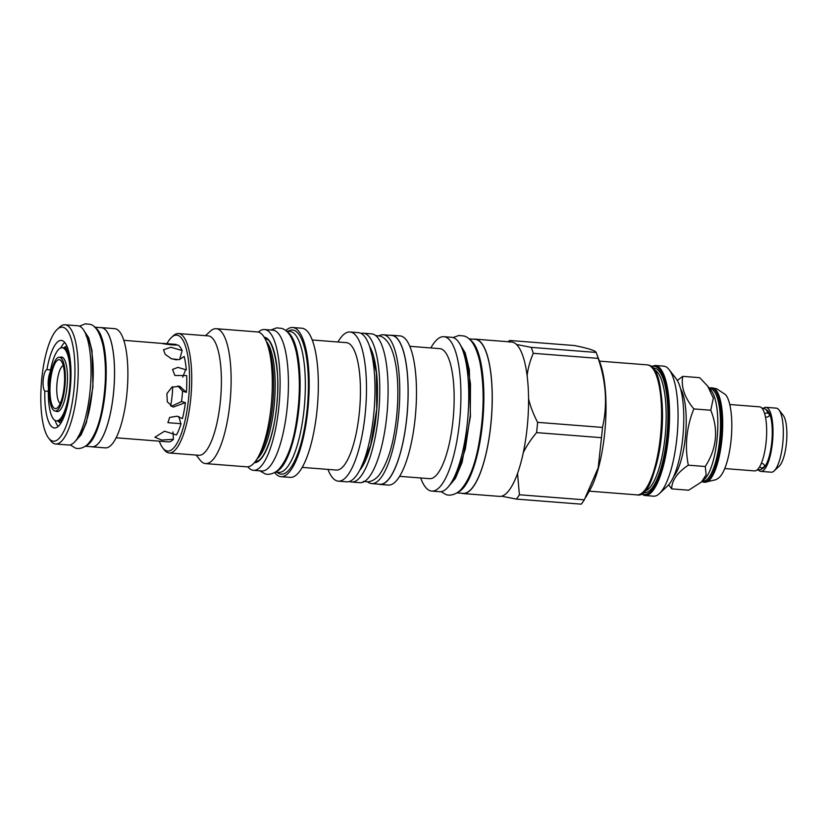 <?xml version="1.0" encoding="UTF-8"?>
<svg xmlns="http://www.w3.org/2000/svg" width="828" height="828" viewBox="0 0 828 828"><rect width="100%" height="100%" fill="white"/><g stroke="black" fill="none" stroke-linecap="round" stroke-linejoin="round"><path stroke-width="1.24" d="M677.335 380.466L682.748 376.357C680.885 386.779 684.58 397.637 693.833 408.918C686.443 427.238 684.601 445.992 688.316 465.181C677.232 472.643 671.694 480.55 671.715 488.882L688.658 490.207L701.523 481.958L706.149 474.765L705.259 466.506L688.316 465.181M673.733 476.41A47.32 13.672 -85.5 0 0 685.729 433.282A47.32 13.672 -85.5 0 0 680.575 388.818M693.833 408.918L710.776 410.243C718.663 429.763 716.82 448.517 705.259 466.506M682.748 376.357L699.691 377.682L707.702 386.117L713.322 398.123L710.776 410.243M671.715 488.882L668.672 484.815M701.523 481.958L704.587 479.091A46.358 13.393 -85.5 0 0 717.358 435.756A46.358 13.393 -85.5 0 0 711.48 390.971L707.702 386.117M702.454 481.089L703.055 481.14A46.358 13.393 -85.5 0 0 719.894 437.536A46.358 13.393 -85.5 0 0 711.18 388.891A46.358 13.393 94.5 0 0 710.279 388.705L709.679 388.663M709.285 388.156A47.32 13.672 94.5 0 1 711.273 387.825A47.32 13.672 94.5 0 1 712.194 388.001A47.32 13.672 94.5 0 1 721.085 437.66A47.32 13.672 94.5 0 1 703.893 482.165A47.32 13.672 94.5 0 1 702.972 481.989A47.32 13.672 94.5 0 1 701.978 481.534M725.463 394.573A43.242 12.492 94.5 0 1 731.372 436.853A43.242 12.492 94.5 0 1 718.963 477.704L716.158 479.64L704.897 482.248A47.32 13.672 94.5 0 0 722.088 437.743A47.32 13.672 94.5 0 0 713.187 388.084A47.32 13.672 94.5 0 0 712.277 387.897L716.593 388.746L725.463 394.573M724.748 468.565L754.567 470.894A32.126 9.284 -85.5 0 0 766.242 440.682A32.126 9.284 -85.5 0 0 760.197 406.962A32.126 9.284 -85.5 0 0 759.576 406.838L729.758 404.509M759.607 466.837A3.053 2.67 37.2 0 0 764.492 465.398A3.322 2.898 -142.8 0 0 761.336 463.318M764.658 413.762A3.053 2.484 -20.3 0 1 769.274 414.549A3.053 2.484 -20.3 0 1 769.357 415.697A3.322 2.691 159.7 0 1 765.455 417.053M758.738 470.263A32.126 9.284 -85.5 0 0 760.28 471.267A32.126 9.284 -85.5 0 0 760.901 471.391A32.126 9.284 -85.5 0 0 772.576 441.169A32.126 9.284 -85.5 0 0 766.531 407.459A32.126 9.284 -85.5 0 0 765.91 407.335A32.126 9.284 -85.5 0 0 763.602 408.111M760.901 471.391L771.23 472.198A32.126 9.284 -85.5 0 0 774.149 470.915A32.126 9.284 -85.5 0 0 782.998 440.889A32.126 9.284 -85.5 0 0 778.92 409.85A32.126 9.284 -85.5 0 0 776.861 408.266A32.126 9.284 -85.5 0 0 776.24 408.142L765.91 407.335M774.149 470.915L779.241 466.143A26.713 7.721 -85.5 0 0 786.6 441.169A26.713 7.721 -85.5 0 0 783.216 415.366L778.92 409.85M651.077 366.483L655.176 365.49L663.673 366.152A65.215 18.847 94.5 0 1 669.117 369.63L676.031 378.52A56.48 16.322 94.5 0 1 682.862 436.915A56.48 16.322 94.5 0 1 667.637 485.881L659.419 493.581A65.215 18.847 94.5 0 1 653.509 496.179L645.012 495.517A65.215 18.847 94.5 0 1 643.749 495.258M669.117 369.63A65.215 18.847 94.5 0 1 676.993 437.049A65.215 18.847 94.5 0 1 659.419 493.581M585.769 497.286L589.929 489.979A75.079 21.704 -85.5 0 0 604.792 432.081A75.079 21.704 94.5 0 0 599.907 362.385L596.47 353.308A85.377 24.674 94.5 0 1 598.158 358.379C606.179 381.905 607.617 404.923 602.484 427.414A85.377 24.674 94.5 0 1 602.018 432.568A85.377 24.674 -85.5 0 1 601.48 437.681L598.168 467.892L584.289 499.833A85.377 24.674 -85.5 0 1 581.256 504.159L516.361 499.087L501.592 496.2A77.428 22.377 -85.5 0 0 517.541 473.419L519.394 494.761L584.289 499.833M473.657 339.211A77.428 22.377 94.5 0 1 475.168 339.149A77.428 22.377 94.5 0 1 490.983 423.336A77.428 22.377 94.5 0 1 463.09 493.55A77.428 22.377 94.5 0 1 461.61 493.25M475.168 339.149L511.497 341.995A77.428 22.377 94.5 0 1 516.475 344.469A77.428 22.377 94.5 0 1 527.125 375.757A77.428 22.377 94.5 0 1 528.564 398.703A77.428 22.377 94.5 0 1 527.301 426.182A77.428 22.377 -85.5 0 1 523.265 452.761A77.428 22.377 94.5 0 1 517.541 473.419M508.04 341.726L509.717 340.474L574.611 345.555C588.366 348.36 595.539 350.658 596.129 352.438A85.377 24.674 94.5 0 1 596.47 353.308M528.564 398.703C530.272 406.113 533.284 413.99 537.589 422.342L602.484 427.414M537.589 422.342A85.377 24.674 94.5 0 1 536.585 432.609L601.48 437.681M536.585 432.609C530.748 439.606 526.308 446.323 523.265 452.761M516.361 499.087A85.377 24.674 -85.5 0 0 519.394 494.761M501.592 496.2A77.428 22.377 94.5 0 1 499.419 496.386L463.09 493.55M456.973 492.888L463.111 493.374A77.263 22.325 -85.5 0 0 491.17 420.707A77.263 22.325 -85.5 0 0 476.649 339.625A77.263 22.325 -85.5 0 0 475.148 339.325L469.01 338.849M458.05 492.163A77.263 22.325 -85.5 0 0 483.055 417.436A77.263 22.325 -85.5 0 0 469.962 339.728M439.596 491.708A77.428 22.377 -85.5 0 0 467.489 421.504A77.428 22.377 94.5 0 0 451.674 337.317L443.839 336.706A77.428 22.377 94.5 0 1 459.654 420.893A77.428 22.377 -85.5 0 1 431.771 491.097L439.596 491.708M420.686 477.973A77.428 22.377 -85.5 0 0 431.771 491.097M430.85 347.946A77.428 22.377 94.5 0 1 443.839 336.706M409.798 346.301L439.761 348.64A65.215 18.847 94.5 0 1 453.082 419.537A65.215 18.847 -85.5 0 1 429.597 478.667L399.624 476.328M390.164 335.309A74.81 21.621 94.5 0 1 391.644 335.247L399.976 335.899A74.81 21.621 94.5 0 1 415.252 417.24A74.81 21.621 -85.5 0 1 388.311 485.073L379.98 484.421A74.81 21.621 94.5 0 1 378.52 484.132M391.644 335.247A74.81 21.621 94.5 0 1 406.921 416.587A74.81 21.621 94.5 0 1 379.98 484.421M371.658 483.593L379.99 484.245A74.644 21.569 -85.5 0 0 407.107 414.041A74.644 21.569 -85.5 0 0 393.083 335.713A74.644 21.569 -85.5 0 0 391.634 335.423L383.302 334.771A74.644 21.569 94.5 0 1 384.751 335.061A74.644 21.569 -85.5 0 1 398.775 413.4A74.644 21.569 -85.5 0 1 371.658 483.593A74.644 21.569 -85.5 0 1 370.209 483.304A74.644 21.569 94.5 0 1 367.694 481.927M379.11 335.806A74.644 21.569 94.5 0 1 383.302 334.771M363.306 333.208L371.637 333.86A74.644 21.569 94.5 0 1 373.086 334.15A74.644 21.569 -85.5 0 1 387.111 412.479A74.644 21.569 -85.5 0 1 359.994 482.683L351.662 482.031A74.644 21.569 -85.5 0 0 378.779 411.826A74.644 21.569 -85.5 0 0 364.755 333.498A74.644 21.569 94.5 0 0 363.306 333.208A74.644 21.569 94.5 0 0 361.08 333.425M351.662 482.031A74.644 21.569 -85.5 0 1 350.213 481.741A74.644 21.569 94.5 0 1 349.509 481.472M346.818 481.824A74.81 21.621 -85.5 0 0 373.759 414A74.81 21.621 94.5 0 0 358.483 332.659L349.985 331.987A74.81 21.621 94.5 0 1 365.262 413.327A74.81 21.621 -85.5 0 1 338.321 481.161L346.818 481.824M327.96 469.404A74.81 21.621 -85.5 0 0 338.321 481.161M337.927 341.995A74.81 21.621 94.5 0 1 349.985 331.987M312.187 339.977L346.342 342.647A63.901 18.475 94.5 0 1 359.393 412.127A63.901 18.475 -85.5 0 1 336.385 470.066L302.23 467.396M281.002 476.68L290.162 477.394A74.81 21.621 -85.5 0 0 317.103 409.57A74.81 21.621 94.5 0 0 301.827 328.219L292.667 327.505A74.81 21.621 94.5 0 1 307.944 408.846A74.81 21.621 94.5 0 1 281.002 476.68A74.81 21.621 94.5 0 1 274.648 472.55M285.753 330.61A74.81 21.621 94.5 0 1 292.667 327.505M276.935 472.25L277.649 472.767A72.284 20.897 -85.5 0 0 307.229 408.618A72.284 20.897 94.5 0 0 288.755 330.848L287.958 331.252M275.362 472.126L278.726 472.384A70.711 20.441 -85.5 0 0 304.186 408.276A70.711 20.441 94.5 0 0 289.748 331.397L286.384 331.128M287.078 331.769A70.711 20.441 94.5 0 1 298.949 407.862A70.711 20.441 -85.5 0 1 276.148 471.598M264.505 329.513L272.836 330.165A70.628 20.41 94.5 0 1 274.213 330.434A70.628 20.41 -85.5 0 1 287.492 404.55A70.628 20.41 -85.5 0 1 261.834 470.977L253.503 470.325A70.628 20.41 -85.5 0 0 279.16 403.909A70.628 20.41 -85.5 0 0 265.881 329.782A70.628 20.41 94.5 0 0 264.505 329.513A70.628 20.41 94.5 0 0 258.357 332.09M253.503 470.325A70.628 20.41 -85.5 0 1 252.126 470.056A70.628 20.41 94.5 0 1 247.82 466.816M246.837 466.826A67.658 19.551 -85.5 0 0 257.808 457.667A67.658 19.551 -85.5 0 0 271.201 405.492A67.658 19.551 94.5 0 0 266.802 342.688A67.658 19.551 94.5 0 0 257.384 331.924L216.201 328.706A67.658 19.551 94.5 0 1 230.018 402.263A67.658 19.551 -85.5 0 1 205.654 463.608L246.837 466.826M205.52 335.671L210.074 331.397A67.658 19.551 94.5 0 1 216.201 328.706M196.174 455.069L200.014 459.995A67.658 19.551 -85.5 0 0 205.654 463.608M169.181 452.968L198.844 455.286A59.885 17.305 -85.5 0 0 220.414 400.99A59.885 17.305 94.5 0 0 208.18 335.878L178.527 333.56A59.885 17.305 94.5 0 1 190.75 398.661A59.885 17.305 94.5 0 1 169.181 452.968A59.885 17.305 94.5 0 1 164.192 449.77L162.805 447.989A58.136 16.808 94.5 0 1 159.297 441.127M166.914 343.713A58.136 16.808 94.5 0 1 171.448 337.472L173.093 335.93A59.885 17.305 94.5 0 1 178.527 333.56M171.448 337.472A58.136 16.808 94.5 0 1 188.598 398.382A58.136 16.808 94.5 0 1 162.805 447.989M172.969 431.926L173.425 439.295A48.883 14.128 94.5 0 1 168.374 441.862A48.883 14.128 94.5 0 1 168.322 441.862L168.374 441.862M175.96 344.386A48.883 14.128 94.5 0 1 176.002 344.396A48.883 14.128 94.5 0 1 176.053 344.396L175.805 345.038M123.765 340.308L162.247 343.434C160.808 343.516 175.091 345.566 177.823 344.965A48.883 14.128 94.5 0 1 182.129 350.534L179.635 359.569M182.129 350.534L170.889 347.263L163.489 349.778L165.207 354.384L171.499 358.793L179.117 359.683L184.158 356.495A48.883 14.128 94.5 0 1 186.31 369.878L177.916 367.384L172.545 369.464L174.874 375.477L186.662 375.56A48.883 14.128 94.5 0 1 186.414 392.368L182.709 391.189L177.875 385.91M185.741 369.423L182.709 377.164M171.334 406.31L181.705 401.487L185.4 402.667A48.883 14.128 94.5 0 1 182.439 418.616L177.088 416.194L169.657 417.415L167.898 422.663L181.032 423.719A48.883 14.128 94.5 0 1 176.467 434.959L164.524 431.212L154.898 437.236L161.667 440.041L173.425 439.295M178.807 416.525L180.887 423.801M181.477 401.797A35.273 10.195 -85.5 0 0 182.553 390.837M163.116 343.382L176.053 344.396M176.467 359.88L170.889 358.545M116.148 437.784L168.177 441.852M185.4 402.667L173.166 407.117L167.328 401.859L166.873 393.642L171.945 387.131L179.811 386.324L186.414 392.368M91.121 446.685A59.802 17.284 -85.5 0 0 92.043 446.841L105.373 447.886A59.802 17.284 -85.5 0 0 127.098 391.644A59.802 17.284 -85.5 0 0 115.858 328.882A59.802 17.284 -85.5 0 0 114.699 328.654L101.368 327.609A59.802 17.284 -85.5 0 0 100.426 327.619M92.043 446.841A59.802 17.284 -85.5 0 0 113.767 390.599A59.802 17.284 -85.5 0 0 102.527 327.836A59.802 17.284 -85.5 0 0 101.368 327.609M85.356 446.23L92.043 446.758A59.709 17.253 -85.5 0 0 113.736 390.599A59.709 17.253 -85.5 0 0 102.517 327.929A59.709 17.253 -85.5 0 0 101.358 327.702L94.661 327.174M85.998 445.774A59.709 17.253 -85.5 0 0 105.58 387.918A59.709 17.253 -85.5 0 0 95.23 327.733M55.714 444.005L68.548 445.009A59.802 17.284 -85.5 0 0 90.273 388.767A59.802 17.284 -85.5 0 0 79.033 326.004A59.802 17.284 -85.5 0 0 77.873 325.777L65.039 324.773A59.802 17.284 94.5 0 1 66.199 325A59.802 17.284 -85.5 0 1 77.439 387.763A59.802 17.284 -85.5 0 1 55.714 444.005A59.802 17.284 -85.5 0 1 54.555 443.777A59.802 17.284 94.5 0 1 50.725 440.817L48.655 438.147A57.184 16.529 94.5 0 1 41.4 382.898A57.184 16.529 94.5 0 1 57.153 329.451A57.184 16.529 94.5 0 1 63.445 327.402A57.184 16.529 -85.5 0 1 74.013 389.357A57.184 16.529 -85.5 0 1 52.309 440.972A57.184 16.529 94.5 0 1 48.655 438.147M57.153 329.451L59.616 327.143A59.802 17.284 94.5 0 1 65.039 324.773M44.815 391.064A10.909 3.157 94.5 0 1 43.242 379.503A10.909 3.157 94.5 0 1 46.917 369.63A43.915 12.689 94.5 0 1 61.303 340.411A43.915 12.689 94.5 0 1 70.525 385.175A43.915 12.689 94.5 0 1 54.451 427.972A43.915 12.689 94.5 0 1 44.815 391.064L48.366 391.344M50.56 369.919L46.917 369.63M60.744 347.957A43.915 12.689 94.5 0 1 64.729 342.471M58.157 426.472A43.915 12.689 94.5 0 1 55.083 420.438M170.651 405.886A35.273 10.195 -85.5 0 0 172.679 386.748M516.475 344.469L531.234 347.367A85.377 24.674 94.5 0 1 533.263 353.308C529.951 361.111 527.902 368.595 527.125 375.757M533.263 353.308L598.158 358.379M531.234 347.367L596.129 352.438M509.717 340.474L509.313 342.181M62.866 347.884A36.67 10.598 -85.5 0 0 62.152 347.75A36.67 10.598 -85.5 0 0 48.831 382.236A36.67 10.598 -85.5 0 0 55.724 420.717A36.67 10.598 -85.5 0 0 56.439 420.852A36.67 10.598 -85.5 0 0 69.759 386.376A36.67 10.598 -85.5 0 0 62.866 347.884M55.859 411.092A27.365 7.907 -85.5 0 0 56.635 411.485A27.365 7.907 -85.5 0 0 57.163 411.588A27.365 7.907 -85.5 0 0 67.109 385.848A27.365 7.907 -85.5 0 0 61.965 357.127A27.365 7.907 -85.5 0 0 61.427 357.013A27.365 7.907 -85.5 0 0 60.071 357.303M63.238 365.583A19.116 5.527 -85.5 0 0 56.935 384.12A19.116 5.527 -85.5 0 0 60.289 403.402M59.668 359.787A24.529 7.09 -85.5 0 0 50.363 381.925A24.529 7.09 -85.5 0 0 54.896 408.504A24.529 7.09 -85.5 0 0 57.598 407.624A24.529 7.09 -85.5 0 0 64.346 384.699A24.529 7.09 -85.5 0 0 61.241 360.998A24.529 7.09 -85.5 0 0 59.668 359.787M59.906 357.354A26.972 7.794 -85.5 0 0 59.388 357.251A26.972 7.794 -85.5 0 0 49.587 382.619A26.972 7.794 -85.5 0 0 54.658 410.936A26.972 7.794 -85.5 0 0 55.176 411.04A26.972 7.794 -85.5 0 0 64.977 385.662A26.972 7.794 -85.5 0 0 59.906 357.354M762.122 468.824A29.684 8.58 -85.5 0 0 771.955 440.03A29.684 8.58 -85.5 0 0 766.718 410.057M655.176 365.49A65.215 18.847 94.5 0 1 656.449 365.738A65.215 18.847 94.5 0 1 668.496 436.387A65.215 18.847 94.5 0 1 645.012 495.517L641.11 493.892M651.45 366.794A64.336 18.599 94.5 0 1 655.528 366.535A64.336 18.599 -85.5 0 1 667.42 436.242A64.336 18.599 -85.5 0 1 642.994 494.326A64.336 18.599 94.5 0 1 641.534 493.643M643.087 492.484A62.504 18.061 94.5 0 0 643.17 492.505A62.504 18.061 -85.5 0 0 666.902 436.077A62.504 18.061 -85.5 0 0 655.352 368.356A62.504 18.061 94.5 0 0 652.806 368.181M644.401 491.201A61.106 17.657 -85.5 0 0 665.536 431.709A61.106 17.657 -85.5 0 0 653.903 369.65M653.571 473.481A61.106 17.657 -85.5 0 0 660.216 388.58M643.335 491.894A64.336 18.599 -85.5 0 0 661.468 431.388A64.336 18.599 -85.5 0 0 652.961 368.802M660.496 435.766A65.215 18.847 94.5 0 1 637.011 494.885C661.013 500.94 672.615 368.698 648.624 365.148L647.175 364.858A65.215 18.847 94.5 0 1 648.448 365.107A65.215 18.847 94.5 0 1 660.496 435.766M359.787 470.169A66.954 19.354 -85.5 0 0 376.781 409.125A66.954 19.354 -85.5 0 0 369.485 346.187M264.173 337.193A62.938 18.195 94.5 0 1 265.136 337.41A62.938 18.195 -85.5 0 1 277.007 403.019A62.938 18.195 -85.5 0 1 254.362 462.686M266.295 341.405A61.2 17.688 94.5 0 1 274.192 405.275A61.2 17.688 94.5 0 1 257.104 458.857M266.802 342.688L268.582 347.377A62.328 18.019 94.5 0 1 272.629 405.234A62.328 18.019 94.5 0 1 260.292 453.309L257.808 457.667M48.469 387.804A10.909 3.157 94.5 0 1 50.146 372.165M68.279 350.006A37.063 10.712 -85.5 0 0 65.567 347.698A37.063 10.712 -85.5 0 0 63.259 347.832L66.84 345.99M57.536 420.945A37.063 10.712 -85.5 0 0 58.353 421.317A37.063 10.712 -85.5 0 0 62.835 419.579M56.439 420.852L57.681 420.955A36.67 10.598 -85.5 0 0 66.364 409.798M70.245 360.221A36.67 10.598 -85.5 0 0 64.108 347.988A36.67 10.598 -85.5 0 0 63.404 347.843L62.152 347.75M448.02 487.174L455.421 478.387L462.107 462.345L470.439 416.453L469.341 369.816L465.232 352.935L459.292 343.102M75.327 441.189L81.113 434.835L86.381 422.611L92.953 386.935L92.011 350.668L88.71 337.772L83.97 330.6M711.273 387.825L712.277 387.897M703.893 482.165L704.897 482.248M764.006 466.857L760.994 469.569L756.885 470.118M761.739 407.966L765.693 409.125L769.274 414.549M599.431 361.132L647.175 364.858M589.267 491.149L637.011 494.885M375.612 335.526L380.062 336.064C399.127 342.047 401.445 396.477 393.745 436.035C390.919 451.529 386.365 464.073 380.093 473.688C377.102 478.18 373.18 480.913 368.305 481.865L363.233 481.389M360.584 468.617L370.706 445.278L376.709 409.125L376.398 372.476L370.023 347.843M255.655 461.041L255.904 461.061C263.604 462.831 275.186 433.386 277.132 400.41C280.402 368.191 272.215 338.404 266.264 339.201L265.198 339.025M57.515 420.934L60.786 423.315M62.731 357.51L59.388 357.251M58.529 411.299L55.176 411.04M440.962 491.677L445.909 494.492C447.886 495.537 454.272 496.024 460.482 490.093C468.555 481.161 474.537 466.516 478.449 446.147C484.214 414.869 484.659 386.676 479.774 361.567C475.562 343.889 469.828 337.627 464.022 335.992L458.867 335.475L453.009 337.565M452.285 481.006L457.936 471.929L465.377 448.807L470.273 415.263L470.49 383.954L466.754 359.88L462.531 349.861M259.837 470.821L264.753 473.688C266.647 474.692 272.754 475.117 278.581 469.548C286.302 460.927 291.932 446.83 295.472 427.258C300.367 399.313 300.636 374.235 296.279 352.045C292.429 335.857 287.13 329.937 281.582 328.364L276.656 327.867L270.849 330.01M70.204 444.864L75.193 447.948C76.932 448.879 82.593 449.211 87.768 444.243C94.454 436.729 99.257 424.743 102.196 408.287C106.274 385.134 106.543 364.216 103.024 345.545C99.764 332.287 95.386 325.207 89.89 324.297L85.356 323.841L79.478 326.17M78.205 436.284C78.267 437.256 80.026 434.752 83.483 428.749C87.903 419.32 90.977 405.358 92.695 386.883C93.74 372.662 93.316 360.325 91.422 349.851C88.989 337.358 85.657 335.371 86.06 335.889"/></g></svg>
